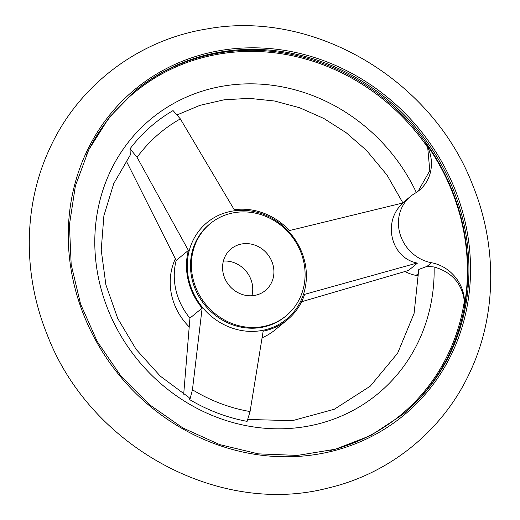 <?xml version="1.0" encoding="UTF-8"?>
<svg xmlns="http://www.w3.org/2000/svg" width="520" height="520" viewBox="0 0 520 520"><rect width="100%" height="100%" fill="white"/><g stroke="black" fill="none" stroke-linecap="round" stroke-linejoin="round"><path stroke-width="0.78" d="M464.341 301.249L464.399 305.383A38.526 35.386 50.6 0 0 431.47 262.73L427.082 266.344L434.115 266.975C451.99 272.175 462.066 283.595 464.341 301.249A209.105 192.075 -129.4 0 1 330.375 450.502M176.183 260.442L188.396 250.393L137.072 157.326L130.059 148.779A172.504 158.457 -129.4 0 1 173.062 110.585L180.349 118.898L234.221 209.703A63.564 58.389 50.6 0 1 289.425 230.575L402.76 203.002A161.681 148.512 -129.4 0 1 402.838 203.171C382.135 221.54 390.897 257.933 417.099 263.036L304.623 294.346A63.564 58.389 50.6 0 1 287.378 319.793A63.564 58.389 50.6 0 1 263.159 331.162L250.068 411.554L247.097 421.369A172.504 158.457 -129.4 0 1 189.839 399.718L192.446 389.766L202.137 308.094L189.93 318.136A63.564 58.389 -129.4 0 1 176.183 260.442L126.191 160.797M189.93 318.136L183.697 394.186M130.059 148.779L130.267 155.031L113.744 183.599L103.89 215.748L101.218 249.983L105.885 284.752L117.715 318.435L136.156 349.394L160.329 376.175L189.111 397.56L189.839 399.718M287.378 319.793L275.171 329.843A63.564 58.389 -129.4 0 1 261.969 337.838M464.399 305.383A209.736 192.654 50.6 0 0 425.822 143.448L427.707 147.472L429.793 170.709L418.236 191.009M417.424 263.133L408.466 270.498L300.209 302.146M404.989 271.525A38.526 35.386 50.6 0 0 416.065 275.405A38.526 35.386 50.6 0 1 418.834 276.029M402.409 203.086L410.637 196.313A38.526 35.386 50.6 0 1 414.934 193.323A38.526 35.386 50.6 0 0 419.231 190.333A38.526 35.386 50.6 0 0 425.822 143.448M410.637 196.313A38.526 35.386 50.6 0 0 400.238 234.644A38.526 35.386 50.6 0 0 431.47 262.73M427.082 266.344L418.756 269.445L414.089 313.404L397.651 353.158L370.292 386.152L334.301 409.253L292.416 420.667L247.852 419.451M188.396 250.393A63.564 58.389 50.6 0 0 202.137 308.094M234.644 212.615A59.709 54.847 -129.4 0 1 298.519 247.033A59.709 54.847 -129.4 0 1 286.175 315.796A59.709 54.847 -129.4 0 1 205.888 304.538A59.709 54.847 -129.4 0 1 210.301 223.581A59.709 54.847 -129.4 0 1 234.644 212.615M189.118 326.781A59.709 54.847 -129.4 0 1 175.37 258.758M223.386 261.047A26.969 24.771 -129.4 0 1 251.927 295.744M242.099 243.912A26.969 24.771 -129.4 0 1 270.946 259.461A26.969 24.771 -129.4 0 1 265.375 290.511A26.969 24.771 -129.4 0 1 229.112 285.428A26.969 24.771 -129.4 0 1 231.108 248.865A26.969 24.771 -129.4 0 1 242.099 243.912M135.07 90.922A209.95 192.855 -129.4 0 1 220.103 52.819A209.95 192.855 -129.4 0 1 444.522 173.505A209.95 192.855 -129.4 0 1 401.863 415.168M86.626 154.265A209.105 192.075 -129.4 0 1 219.941 53.924A209.105 192.075 -129.4 0 1 427.707 147.472M134.511 91.377L135.623 90.467A209.95 192.855 -129.4 0 1 221.208 51.902A209.95 192.855 -129.4 0 1 445.803 172.946A209.95 192.855 -129.4 0 1 402.415 414.713A209.95 192.855 -129.4 0 1 400.777 416.046M221.292 50.368A211.237 194.031 -129.4 0 1 462.599 325.338A211.237 194.031 -129.4 0 1 124.293 381.134A211.237 194.031 -129.4 0 1 221.292 50.368M418.834 273.13L416.065 275.405M434.115 266.975A178.191 163.683 -129.4 0 1 205.472 412.51A178.191 163.683 -129.4 0 1 138.203 130.826A178.191 163.683 -129.4 0 1 416.325 192.472M286.175 315.796L285.279 316.531A59.709 54.847 -129.4 0 1 204.99 305.272A59.709 54.847 -129.4 0 1 209.404 224.315L210.301 223.581M232.583 211.055A62.556 57.466 -129.4 0 1 304.46 260.449A62.556 57.466 -129.4 0 1 262.736 330.35A62.556 57.466 -129.4 0 1 189.196 281.255A62.556 57.466 -129.4 0 1 232.583 211.055M250.068 411.554A161.681 148.512 -129.4 0 1 192.446 389.766M137.072 157.326A161.681 148.512 -129.4 0 1 180.349 118.898M402.415 414.713L370.871 435.461L335.419 449.209L297.421 455.423L258.329 453.863L219.648 444.587L182.845 427.947L149.344 404.579L120.439 375.382L97.221 341.465L80.568 304.031L71.181 264.602L69.433 224.744L75.368 185.978L88.77 149.767L109.128 117.501L135.623 90.467M207.175 28.919C138.131 39.793 77.695 85.917 49.264 149.513C23.264 205.881 22.698 274.547 47.209 334.698C89.291 445.666 217.737 516.718 327.697 488.118C390.851 473.519 444.756 429.013 471.068 369.766C496.86 313.287 497.178 244.608 472.466 184.535C431.853 79.3 313.632 9.308 207.175 28.919M402.818 202.755L386.978 175.019L366.49 150.384L346.255 132.776L323.784 118.443L299.695 107.77L274.632 101.017L249.236 98.345L224.139 99.801L199.979 105.333L177.398 114.784"/></g></svg>
